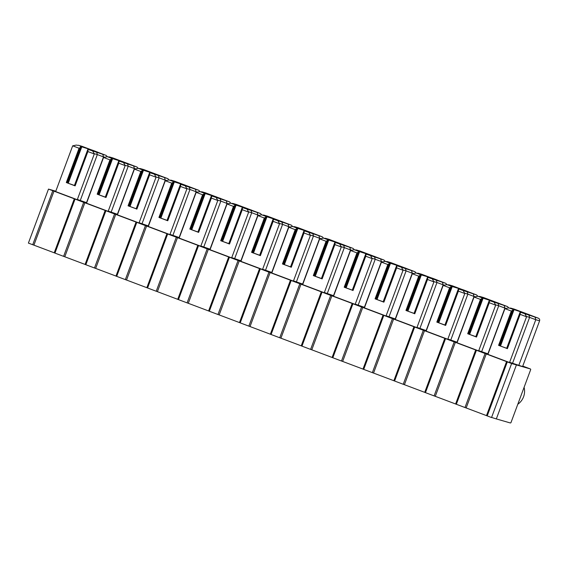 <?xml version="1.0" encoding="UTF-8"?>
<svg xmlns="http://www.w3.org/2000/svg" width="568" height="568" viewBox="0 0 568 568"><rect width="100%" height="100%" fill="white"/><g stroke="black" fill="none" stroke-linecap="round" stroke-linejoin="round"><path stroke-width="0.85" d="M92.79 150.754L92.939 150.35L97.838 152.21L87.976 149.384L106.181 155.419L107.352 156.683L112.18 158.5L127.892 163.513L118.854 161.014L136.945 167.006L138.23 168.313L143.051 170.13L158.763 175.143L149.725 172.644L167.823 178.636L169.108 179.942L173.929 181.76L189.641 186.773L180.603 184.273L198.807 190.308L199.986 191.572L204.807 193.39L220.519 198.395L211.481 195.903L229.571 201.888L230.856 203.202L235.677 205.012L251.397 210.025L242.351 207.526L260.449 213.518L261.734 214.832L266.555 216.642L282.268 221.655L273.229 219.156L291.327 225.148L292.612 226.454L297.433 228.272L313.145 233.285L304.107 230.785L322.312 236.821L323.483 238.084L328.311 239.902L344.023 244.914L334.864 242.366L353.076 248.408L354.361 249.714L359.182 251.532L374.894 256.544L365.856 254.045L383.954 260.037L385.239 261.344L390.06 263.161L405.772 268.174L396.734 265.675L414.938 271.71L416.117 272.974L420.938 274.791L432.575 278.263L437.474 280.13L427.612 277.305L445.702 283.297L446.988 284.603L451.808 286.421L463.452 289.893L468.351 291.76L458.482 288.934L476.58 294.927L477.865 296.233L482.686 298.051L498.399 303.056L489.36 300.564L507.458 306.557L508.743 307.863L529.277 314.686L520.238 312.194L538.443 318.229L510.824 308.119L517.178 310.497L508.743 307.863L504.938 308.637L487.926 354.382L509.539 362.526L526.55 316.781L520.146 314.367L520.238 312.194M80.18 146.317L92.939 150.35M87.72 151.372L75.125 185.871L66.314 182.548L74.422 185.473M83.681 202.35L84.866 202.776A390.493 6.894 20.4 0 1 105.179 210.43L105.911 210.728L85.832 264.731L85.093 264.432A390.493 6.894 20.4 0 0 64.78 256.779L63.602 256.353L83.681 202.35L74.302 198.8A390.493 6.894 20.4 0 0 53.988 191.146L33.902 245.149L32.724 244.723L52.803 190.72L53.988 191.146M105.911 210.728L115.737 214.406L95.658 268.408L94.473 267.982L114.558 213.98M145.436 225.61L146.615 226.036A390.493 6.894 20.4 0 1 166.935 233.689L167.666 233.981L147.581 287.983L146.849 287.692A390.493 6.894 20.4 0 0 126.529 280.038L125.35 279.612L145.436 225.61L136.057 222.06A390.493 6.894 20.4 0 0 115.737 214.406M167.666 233.981L177.493 237.665L157.407 291.668L156.228 291.242L176.307 237.239M207.185 248.869L208.364 249.295A390.493 6.894 20.4 0 1 228.684 256.949L229.415 257.24L209.329 311.243L208.598 310.952A390.493 6.894 20.4 0 0 188.285 303.298L187.099 302.872L207.185 248.869L197.806 245.319A390.493 6.894 20.4 0 0 177.493 237.665M229.415 257.24L239.242 260.925L219.163 314.928L217.977 314.502L238.063 260.499M268.934 272.129L270.119 272.555A390.493 6.894 20.4 0 1 290.433 280.201L291.171 280.5L271.085 334.502L270.354 334.204A390.493 6.894 20.4 0 0 250.034 326.557L248.855 326.131L268.934 272.129L259.562 268.579A390.493 6.894 20.4 0 0 239.242 260.925M291.171 280.5L300.997 284.185L280.911 338.187L279.733 337.761L299.812 283.759M330.69 295.388L331.868 295.807A390.493 6.894 20.4 0 1 352.188 303.461L352.92 303.759L332.834 357.762L332.102 357.464A390.493 6.894 20.4 0 0 311.789 349.81L310.604 349.391L330.69 295.388L321.31 291.831A390.493 6.894 20.4 0 0 300.997 284.185M352.92 303.759L362.746 307.437L342.66 361.44L341.482 361.014L361.567 307.011M392.438 318.641L393.624 319.067A390.493 6.894 20.4 0 1 413.937 326.721L414.668 327.019L394.59 381.021L393.858 380.723A390.493 6.894 20.4 0 0 373.538 373.07L372.36 372.644L392.438 318.641L383.066 315.091A390.493 6.894 20.4 0 0 362.746 307.437M414.668 327.019L424.495 330.697L404.416 384.699L403.23 384.273L423.316 330.271M454.194 341.9L455.373 342.326A390.493 6.894 20.4 0 1 475.693 349.98L476.424 350.271L456.338 404.274L455.607 403.983A390.493 6.894 20.4 0 0 435.294 396.329L434.108 395.903L454.194 341.9L444.815 338.351A390.493 6.894 20.4 0 0 424.495 330.697M476.424 350.271L486.251 353.956L466.165 407.959L464.986 407.533L485.065 353.53M507.302 361.901L487.216 415.904L491.54 417.537L511.619 363.534L506.564 361.61A390.493 6.894 20.4 0 0 486.251 353.956M511.619 363.534L491.54 417.537M516.418 364.919L496.333 418.921L510.27 422.947A6.78 1.555 110.6 0 0 510.937 422.698L530.725 369.498A6.78 1.555 110.6 0 0 530.377 368.951A6.78 1.555 110.6 0 0 530.349 368.944L511.924 363.619M55.799 191.21L48.486 189.094L52.803 190.72M78.576 200.369L84.156 202.109L78.569 200.383M140.324 223.629L145.905 225.368L140.317 223.643M202.08 246.881L207.654 248.628L202.073 246.902M263.829 270.141L269.409 271.887L263.822 270.162M325.578 293.4L331.158 295.14L325.57 293.415M387.333 316.66L392.914 318.399L387.326 316.674M449.082 339.92L454.663 341.659L449.075 339.934M479.96 351.549L485.541 353.289L479.953 351.564M418.211 328.29L423.785 330.029L418.204 328.304M356.455 305.03L362.036 306.77L356.448 305.044M294.707 281.771L300.287 283.51L294.7 281.792M232.951 258.511L238.532 260.258L232.944 258.532M171.202 235.258L176.783 236.998L171.195 235.273M109.447 211.999L115.027 213.738L109.439 212.013M509.631 362.277L522.588 366.566L539.6 320.821C539.905 319.599 539.479 318.719 538.329 318.179L514.203 309.099M478.753 350.648L488.104 353.892M489.105 302.545L476.516 337.051L467.698 333.728L480.457 299.421L474.06 297.007L457.048 342.752L478.661 350.896L495.672 305.151L489.275 302.737L489.36 300.564M447.875 339.018L457.233 342.263M458.227 290.915L445.639 325.421L436.827 322.099L449.586 287.791L443.182 285.385L426.17 331.123L447.783 339.266L464.794 293.521L458.397 291.114L458.482 288.934M416.997 327.388L426.355 330.633M414.058 313.472L405.95 310.469L418.708 276.162L412.311 273.755L395.3 319.493L416.912 327.637L433.924 281.891L427.519 279.484L427.612 277.305M386.126 315.765L395.477 319.01M396.478 267.663L383.89 302.162L375.072 298.839L387.83 264.532L381.433 262.125L364.422 307.863L386.034 316.007L403.046 270.261L396.649 267.855L396.734 265.675M355.248 304.136L364.599 307.38M352.309 290.212L344.201 287.209L356.96 252.902L350.555 250.495L333.544 296.24L355.156 304.377L372.168 258.632L365.771 256.225L365.856 254.045M324.371 292.506L333.728 295.75M334.729 244.403L322.134 278.902L313.323 275.586L326.082 241.279L319.678 238.865L302.666 284.611L324.278 292.747L341.297 247.009L334.893 244.595L334.985 242.415M293.5 280.876L302.851 284.121M290.553 266.953L282.445 263.957L295.204 229.649L288.807 227.236L271.795 272.981L293.407 281.117L310.419 235.379L304.015 232.965L304.107 230.785M262.622 269.246L271.973 272.491M272.974 221.144L260.385 255.643L251.567 252.327L264.326 218.02L257.929 215.606L240.917 261.351L262.53 269.488L279.541 223.749L273.144 221.335L273.229 219.156M231.744 257.616L241.102 260.861M242.096 209.514L229.507 244.013L220.696 240.697L233.455 206.39L227.051 203.976L210.039 249.721L231.652 257.865L248.663 212.12L242.266 209.706L242.351 207.526M200.866 245.987L210.224 249.231M211.367 195.846L197.898 232.064L198.63 232.383L189.819 229.067L202.577 194.76L196.18 192.346L179.168 238.091L200.781 246.235L217.792 200.49L211.388 198.076L211.481 195.903M169.995 234.357L179.346 237.601M180.347 186.254L167.759 220.76L158.941 217.438L171.699 183.13L165.302 180.723L148.291 226.462L169.903 234.605L186.915 188.86L180.517 186.453L180.603 184.273M139.117 222.727L148.468 225.972M136.178 208.811L128.07 205.808L140.828 171.5L134.424 169.094L117.413 214.832L139.025 222.976L156.037 177.23L149.64 174.823L149.725 172.644M108.239 211.104L117.597 214.342M118.598 163.002L106.003 197.501L97.192 194.178L109.951 159.871L103.546 157.464L86.535 203.202L108.147 211.346L125.166 165.6L118.762 163.194L118.854 161.014M77.369 199.474L86.719 202.719M66.314 182.548L79.073 148.241L72.676 145.834L55.664 191.579L77.276 199.716L94.288 153.971L87.884 151.564L87.976 149.384M75.04 199.098L54.954 253.101L54.223 252.803A390.493 6.894 20.4 0 0 33.902 245.149M48.486 189.094L28.4 243.097L32.724 244.723M496.333 418.921L491.874 417.53M487.216 415.904L486.485 415.613A390.493 6.894 20.4 0 0 466.165 407.959M456.338 404.274L464.986 407.533M445.546 338.649L425.46 392.644L434.108 395.903M425.46 392.644L424.729 392.353A390.493 6.894 20.4 0 0 404.416 384.699M394.59 381.021L403.23 384.273M383.798 315.389L363.712 369.392L372.36 372.644M363.712 369.392L362.98 369.094A390.493 6.894 20.4 0 0 342.66 361.44M332.834 357.762L341.482 361.014M322.042 292.129L301.963 346.132L310.604 349.391M301.963 346.132L301.225 345.834A390.493 6.894 20.4 0 0 280.911 338.187M271.085 334.502L279.733 337.761M260.293 268.87L240.207 322.873L248.855 326.131M240.207 322.873L239.476 322.574A390.493 6.894 20.4 0 0 219.163 314.928M209.329 311.243L217.977 314.502M198.537 245.61L178.458 299.613L187.099 302.872M178.458 299.613L177.727 299.322A390.493 6.894 20.4 0 0 157.407 291.668M147.581 287.983L156.228 291.242M136.789 222.358L116.703 276.36L125.35 279.612M116.703 276.36L115.971 276.062A390.493 6.894 20.4 0 0 95.658 268.408M85.832 264.731L94.473 267.982M54.954 253.101L63.602 256.353M111.051 157.947L115.794 159.324L107.359 156.683L103.546 157.464M97.192 194.178L105.293 197.103M141.929 169.576L146.665 170.954L138.23 168.313L134.424 169.094M128.07 205.808L136.171 208.733M172.807 181.206L177.543 182.576L169.108 179.942L165.302 180.723M158.941 217.438L167.049 220.363M203.678 192.836L208.421 194.206L199.986 191.572L196.18 192.346M189.819 229.067L197.92 231.985M234.556 204.466L239.291 205.836L230.856 203.202L227.051 203.976M220.696 240.697L228.797 243.615M265.433 216.089L270.169 217.466L261.734 214.832L257.929 215.606M251.567 252.327L259.675 255.245M296.311 227.718L301.047 229.096L292.612 226.454L288.807 227.236M282.445 263.957L290.553 266.875M327.182 239.348L331.925 240.725L323.49 238.084L319.678 238.865M313.323 275.586L321.424 278.505M358.06 250.978L362.796 252.355L354.361 249.714L350.555 250.495M344.201 287.209L352.302 290.134M388.938 262.608L393.674 263.985L385.239 261.344L381.433 262.125M375.072 298.839L383.18 301.764M419.809 274.238L424.552 275.615L416.117 272.974L412.311 273.755M405.95 310.469L414.051 313.394M450.687 285.867L455.422 287.245L446.988 284.603L443.182 285.385M436.827 322.099L444.929 325.024M481.565 297.497L486.3 298.867L477.865 296.233L474.06 297.007M467.698 333.728L475.806 336.646M506.684 348.354L498.576 345.358L506.684 348.276M517.803 404.253A15.592 15.173 -73.9 0 0 524.094 387.333M506.564 361.61L486.485 415.613M498.576 345.358L511.335 311.051L504.938 308.637M526.38 316.461L529.603 317.391L512.592 363.137M528.907 314.921L529.603 317.391L535.78 319.72L518.769 365.458M511.335 311.051L513.564 309.674M498.967 345.5L511.875 310.803L498.967 345.5M519.983 314.175L507.146 348.582L519.997 314.026M539.6 320.821L535.78 319.72L535.084 317.242M509.382 308.083L510.824 308.119M512.442 309.127L517.178 310.497M526.55 316.781L525.059 314.005M475.693 349.98L455.607 403.983M455.373 342.326L435.294 396.329M495.502 304.831L498.725 305.761L481.714 351.507M498.037 303.291L498.725 305.761L504.902 308.09L487.891 353.836M480.457 299.421L482.686 298.051M468.096 333.87L480.997 299.173L468.096 333.87M475.806 336.732L476.282 336.93L489.552 301.175M506.031 308.417L504.902 308.09L504.206 305.612M507.458 306.557L486.3 298.867M478.512 296.453L479.946 296.489M495.672 305.151L494.181 302.375M444.815 338.351L424.729 392.353M464.624 293.202L467.855 294.132L450.843 339.877M467.159 291.661L467.855 294.132L474.024 296.46L457.013 342.206M449.586 287.791L451.808 286.421M437.218 322.241L450.119 287.543L437.218 322.241M444.936 325.102L445.404 325.301M475.153 296.787L474.024 296.46L473.336 293.983M476.58 294.927L455.422 287.245M447.634 284.824L449.075 284.859M464.794 293.521L463.31 290.745M413.937 326.721L393.858 380.723M393.624 319.067L373.538 373.07M433.746 281.572L436.977 282.502L419.965 328.247M436.281 280.031L436.977 282.502L443.154 284.831L426.142 330.576M418.708 276.162L420.938 274.791M406.34 310.611L419.248 275.913L406.34 310.611M427.356 279.293L414.519 313.692L427.37 279.144M444.282 285.157L443.154 284.831L442.458 282.36M445.702 283.297L424.552 275.615M416.756 273.194L418.197 273.229M433.924 281.891L432.433 279.122M383.066 315.091L362.98 369.094M402.875 269.942L406.099 270.879L389.087 316.617M405.41 268.401L406.099 270.879L412.276 273.201L395.264 318.946M387.83 264.532L390.06 263.161M375.469 298.981L388.37 264.283L375.469 298.981M383.18 301.842L383.649 302.041M413.405 273.527L412.276 273.201L411.58 270.73M414.825 271.667L393.674 263.985M385.878 261.564L387.319 261.599M403.046 270.261L401.555 267.493M352.188 303.461L332.102 357.464M331.868 295.807L311.789 349.81M371.997 258.312L375.228 259.249L358.216 304.988M374.532 256.771L375.228 259.249L381.398 261.571L364.386 307.316M356.96 252.902L359.182 251.532M344.591 287.351L357.492 252.661L344.591 287.351M365.6 256.033L352.771 290.433L365.615 255.884M382.527 261.898L381.398 261.571L380.709 259.1M383.954 260.037L362.796 252.355M355.007 249.934L356.441 249.97M372.168 258.632L370.677 255.863M321.31 291.831L301.225 345.834M341.119 246.682L344.35 247.62L327.338 293.358M343.654 245.142L344.35 247.62L350.527 249.941L333.515 295.687M326.082 241.279L328.311 239.902M326.621 241.024L313.714 275.721L326.614 241.031M334.864 242.366L321.403 278.576L321.9 278.781M351.656 250.268L350.527 249.941L349.831 247.47M353.076 248.408L331.925 240.725M324.129 238.304L325.57 238.34M341.297 247.009L339.806 244.233M290.433 280.201L270.354 334.204M270.119 272.555L250.034 326.557M310.249 235.06L313.472 235.99L296.46 281.735M312.776 233.512L313.472 235.99L319.649 238.311L302.637 284.057M295.204 229.649L297.433 228.272M282.836 264.092L295.743 229.401L282.836 264.092M303.852 232.774L291.015 267.18L303.866 232.624M320.778 238.638L319.649 238.311L318.953 235.841M322.198 236.778L301.047 229.096M293.251 226.675L294.693 226.71M310.419 235.379L308.928 232.603M259.562 268.579L239.476 322.574M279.371 223.43L282.594 224.36L265.583 270.105M281.906 221.889L282.594 224.36L288.771 226.689L271.76 272.427M264.326 218.02L266.555 216.642M251.965 252.462L264.865 217.771L251.965 252.462M259.675 255.323L260.151 255.529M289.9 227.015L288.771 226.689L288.075 224.211M291.327 225.148L270.169 217.466M262.38 215.045L263.815 215.08M279.541 223.749L278.05 220.973M228.684 256.949L208.598 310.952M208.364 249.295L188.285 303.298M248.493 211.8L251.723 212.73L234.712 258.476M251.028 210.259L251.723 212.73L257.893 215.059L240.882 260.797M233.455 206.39L235.677 205.012M221.087 240.839L233.988 206.141L221.087 240.839M228.805 243.693L229.273 243.899L242.543 208.144M259.022 215.386L257.893 215.059L257.205 212.581M260.449 213.518L239.291 205.836M231.503 203.422L232.944 203.458M248.663 212.12L247.179 209.344M197.806 245.319L177.727 299.322M217.615 200.17L220.845 201.1L203.834 246.846M220.15 198.63L220.845 201.1L227.022 203.429L210.011 249.167M202.577 194.76L204.807 193.39M190.209 229.209L203.117 194.512L190.209 229.209M211.225 197.884L198.395 232.269M228.151 203.756L227.022 203.429L226.327 200.951M229.571 201.888L208.421 194.206M200.625 191.792L202.066 191.828M217.792 200.49L216.301 197.714M166.935 233.689L146.849 287.692M146.615 226.036L126.529 280.038M186.744 188.541L189.968 189.471L172.956 235.216M189.279 187L189.968 189.471L196.145 191.799L179.133 237.545M171.699 183.13L173.929 181.76M159.338 217.579L172.239 182.882L159.338 217.579M167.049 220.441L167.517 220.64M197.274 192.126L196.145 191.799L195.449 189.321M198.694 190.266L177.543 182.576M169.747 180.162L171.188 180.198M186.915 188.86L185.424 186.084M136.057 222.06L115.971 276.062M155.866 176.911L159.097 177.841L142.085 223.586M158.401 175.37L159.097 177.841L165.267 180.17L148.255 225.915M140.828 171.5L143.051 170.13M128.46 205.95L141.361 171.252L128.46 205.95M149.469 174.632L136.639 209.031L149.483 174.482M166.396 180.496L165.267 180.17L164.578 177.699M167.823 178.636L146.665 170.954M138.876 168.533L140.31 168.568M156.037 177.23L154.546 174.461M105.179 210.43L85.093 264.432M84.866 202.776L64.78 256.779M124.988 165.281L128.219 166.211L111.207 211.956M127.523 163.74L128.219 166.211L134.396 168.54L117.384 214.285M109.951 159.871L112.18 158.5M97.582 194.32L110.483 159.622L97.582 194.32M105.3 197.181L105.769 197.38L119.039 161.624M135.525 168.866L134.396 168.54L133.7 166.069M136.945 167.006L115.794 159.324M107.998 156.903L109.439 156.938M125.166 165.6L123.675 162.831M74.302 198.8L54.223 252.803M94.118 153.651L97.341 154.588L80.329 200.326M96.645 152.11L97.341 154.588L103.518 156.91L86.506 202.655M79.073 148.241L81.302 146.871M66.704 182.69L79.612 147.999L66.704 182.69M87.862 149.334L74.394 185.544L74.891 185.75M104.647 157.237L103.518 156.91L102.822 154.439M106.067 155.376L84.916 147.694M77.12 145.273L78.561 145.309M94.288 153.971L92.797 151.202M76.481 145.053L72.676 145.834M81.984 146.303L78.739 145.365M530.349 368.944L522.766 366.09L530.377 368.951M112.862 157.932L109.617 156.995M143.739 169.562L140.495 168.625M174.61 181.192L171.366 180.255M205.488 192.822L202.244 191.885M236.366 204.452L233.121 203.514M267.244 216.081L263.992 215.144M298.115 227.711L294.87 226.767M328.993 239.334L325.748 238.397M359.871 250.964L356.626 250.026M390.741 262.594L387.497 261.656M421.619 274.223L418.375 273.286M452.497 285.853L449.252 284.916M483.375 297.483L480.123 296.546M514.246 309.113L511.001 308.175M507.387 348.674L520.146 314.367M523.717 313.174L523.895 312.684M500.507 346.033L513.976 309.816M525.052 313.557L525.201 313.153M499.513 345.678L512.805 309.936M499.996 345.855L513.429 309.73M506.826 348.425L520.267 312.301M507.132 348.553L520.423 312.805M476.516 337.051L489.275 302.737M492.839 301.544L493.024 301.054M469.637 334.403L483.105 298.193M494.174 301.928L494.323 301.523M468.635 334.055L481.934 298.306M469.118 334.225L482.559 298.101M475.956 336.796L489.389 300.671M445.639 325.421L458.397 291.114M461.961 289.914L462.146 289.424M438.759 322.773L452.227 286.563M463.296 290.305L463.452 289.893M437.765 322.425L451.056 286.677M438.248 322.596L451.681 286.471M445.078 325.173L458.511 289.041M445.383 325.294L458.674 289.545M414.761 313.792L427.519 279.484M431.084 278.284L431.268 277.795M407.881 311.143L421.35 274.933M432.425 278.675L432.575 278.263M406.887 310.795L420.178 275.047M407.37 310.966L420.803 274.841M414.2 313.543L427.64 277.411M414.505 313.664L427.796 277.915M383.89 302.162L396.649 267.855M400.213 266.655L400.39 266.172M377.01 299.514L390.472 263.303M401.548 267.045L401.697 266.64M376.009 299.166L389.3 263.417M376.492 299.336L389.932 263.211M383.322 301.913L396.762 265.781M383.627 302.034L396.918 266.286M353.012 290.532L365.771 256.225M369.335 255.025L369.519 254.542M346.132 287.884L359.601 251.674M370.67 255.415L370.819 255.011M345.131 287.536L358.429 251.787M345.621 287.706L359.054 251.581M352.451 290.284L365.884 254.152M352.749 290.404L366.048 254.663M322.134 278.902L334.893 244.595M338.457 243.402L338.642 242.912M315.254 276.261L328.723 240.044M339.792 243.786L339.948 243.381M314.26 275.906L327.551 240.165M314.743 276.084L328.176 239.952M321.573 278.654L335.006 242.529M321.878 278.774L335.17 243.033M291.256 267.272L304.015 232.965M307.586 231.772L307.764 231.282M284.376 264.631L297.845 228.414M308.921 232.156L309.07 231.751M283.382 264.276L296.673 228.535M283.865 264.454L297.298 228.322M290.695 267.024L304.136 230.899M291.001 267.145L304.292 231.403M260.385 255.643L273.144 221.335M276.708 220.143L276.893 219.653M253.505 253.001L266.974 216.784M278.043 220.526L278.192 220.121M252.504 252.646L265.803 216.905M252.987 252.824L266.428 216.692M259.825 255.394L273.258 219.269M260.123 255.515L273.421 219.773M229.507 244.013L242.266 209.706M245.83 208.513L246.015 208.023M222.628 241.372L236.096 205.154M247.165 208.896L247.321 208.491M221.634 241.017L234.925 205.275M222.116 241.194L235.55 205.062M228.947 243.764L242.38 207.639M198.63 232.383L211.388 198.076M214.952 196.883L215.137 196.393M191.75 229.742L205.218 193.525M216.294 197.266L216.444 196.862M190.756 229.387L204.047 193.645M191.239 229.564L204.672 193.439M198.069 232.134L211.509 196.01M211.239 197.735L198.388 232.291L211.665 196.514M167.759 220.76L180.517 186.453M184.082 185.253L184.259 184.763M160.879 218.112L174.34 181.902M185.416 185.637L185.566 185.232M159.878 217.764L173.169 182.016M160.361 217.934L173.801 181.81M167.191 220.505L180.631 184.38M167.496 220.632L180.787 184.884M136.881 209.13L149.64 174.823M153.204 173.623L153.388 173.133M130.001 206.482L143.47 170.272M154.539 174.014L154.688 173.602M129 206.134L142.298 170.386M129.49 206.305L142.923 170.18M136.32 208.882L149.753 172.75M136.618 209.003L149.916 173.254M106.003 197.501L118.762 163.194M122.326 161.994L122.511 161.504M99.123 194.852L112.592 158.642M123.661 162.384L123.817 161.979M98.129 194.504L111.42 158.756M98.612 194.675L112.045 158.55M105.442 197.252L118.875 161.12M75.125 185.871L87.884 151.564M91.455 150.364L91.633 149.881M68.245 183.223L81.714 147.013M67.251 182.875L80.542 147.126M67.734 183.045L81.167 146.92M74.564 185.622L88.004 149.49M74.87 185.743L88.161 149.995M506.656 348.354L520.125 312.137M475.778 336.725L489.247 300.507M476.268 336.952L489.119 302.396M507.565 306.599L483.332 297.469M444.9 325.095L458.369 288.878M445.397 325.322L458.248 290.773M476.687 294.969L452.455 285.839M414.029 313.465L427.498 277.248M445.809 283.34L421.577 274.209M383.151 301.835L396.62 265.625M383.641 302.062L396.492 267.514M414.938 271.71L390.699 262.579M352.274 290.205L365.742 253.995M384.06 260.08L359.828 250.949M321.893 278.803L334.744 244.254M353.182 248.45L328.95 239.32M290.525 266.946L303.994 230.736M322.312 236.821L298.072 227.69M259.647 255.316L273.116 219.106M260.137 255.55L272.988 220.995M291.434 225.191L267.201 216.06M228.769 243.693L242.238 207.476M229.266 243.921L242.117 209.365M260.556 213.561L236.323 204.437M229.678 201.938L205.446 192.808M167.02 220.434L180.489 184.217M167.51 220.661L180.361 186.105M198.807 190.308L174.568 181.178M136.142 208.804L149.611 172.587M167.929 178.679L143.697 169.548M105.272 197.174L118.733 160.957M105.762 197.401L118.613 162.853M137.051 167.049L112.819 157.918M74.884 185.771L87.735 151.223M106.181 155.419L81.941 146.288"/></g></svg>
